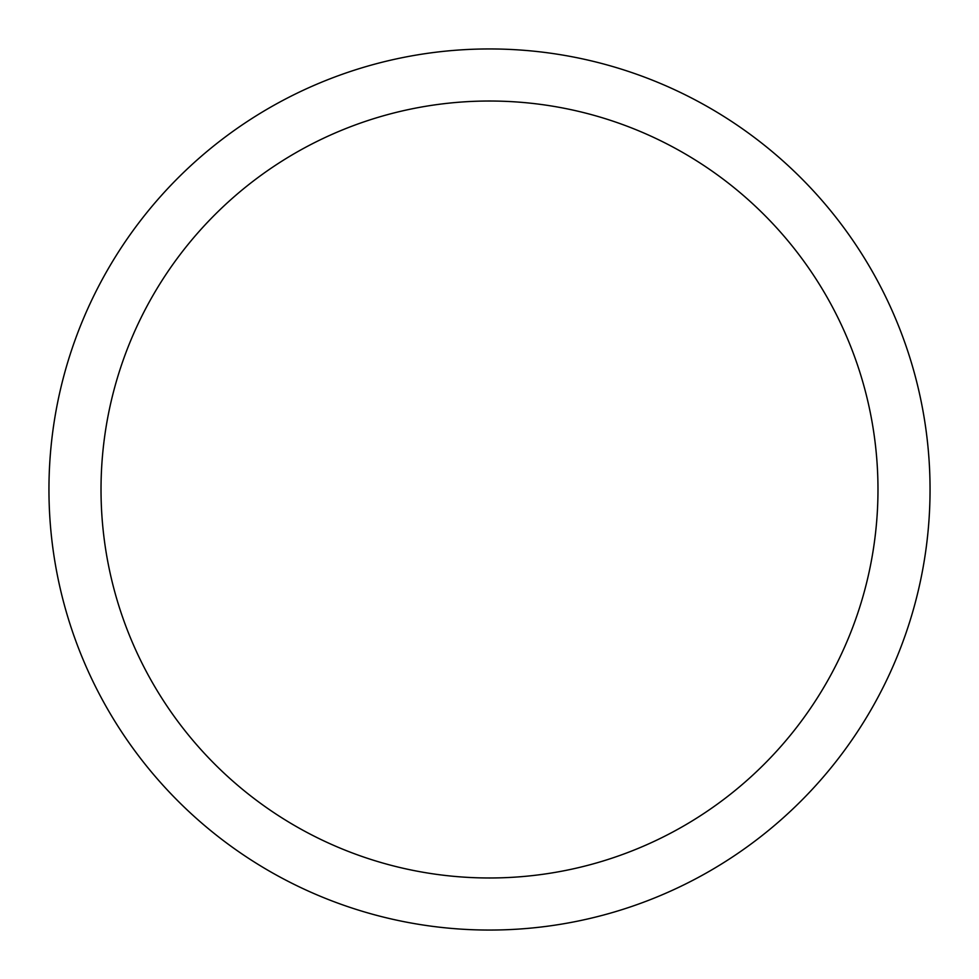 <?xml version="1.0" encoding="UTF-8"?>
<svg xmlns="http://www.w3.org/2000/svg" width="979" height="979" viewBox="0 0 979 979"><rect width="100%" height="100%" fill="white"/><g stroke="black" fill="none" stroke-linecap="round" stroke-linejoin="round"><path stroke-width="1.47" d="M48.95 489.5A440.55 440.55 0 0 1 489.5 48.95A440.55 440.55 0 0 1 930.05 489.5A440.55 440.55 0 0 1 489.5 930.05A440.55 440.55 0 0 1 48.95 489.5A440.55 440.55 0 0 1 489.5 48.95A440.55 440.55 0 0 1 930.05 489.5M877.979 489.5A388.479 388.479 0 0 1 489.5 877.979A388.479 388.479 0 0 1 101.021 489.5A388.479 388.479 0 0 1 489.5 101.021A388.479 388.479 0 0 1 877.979 489.5"/></g></svg>
